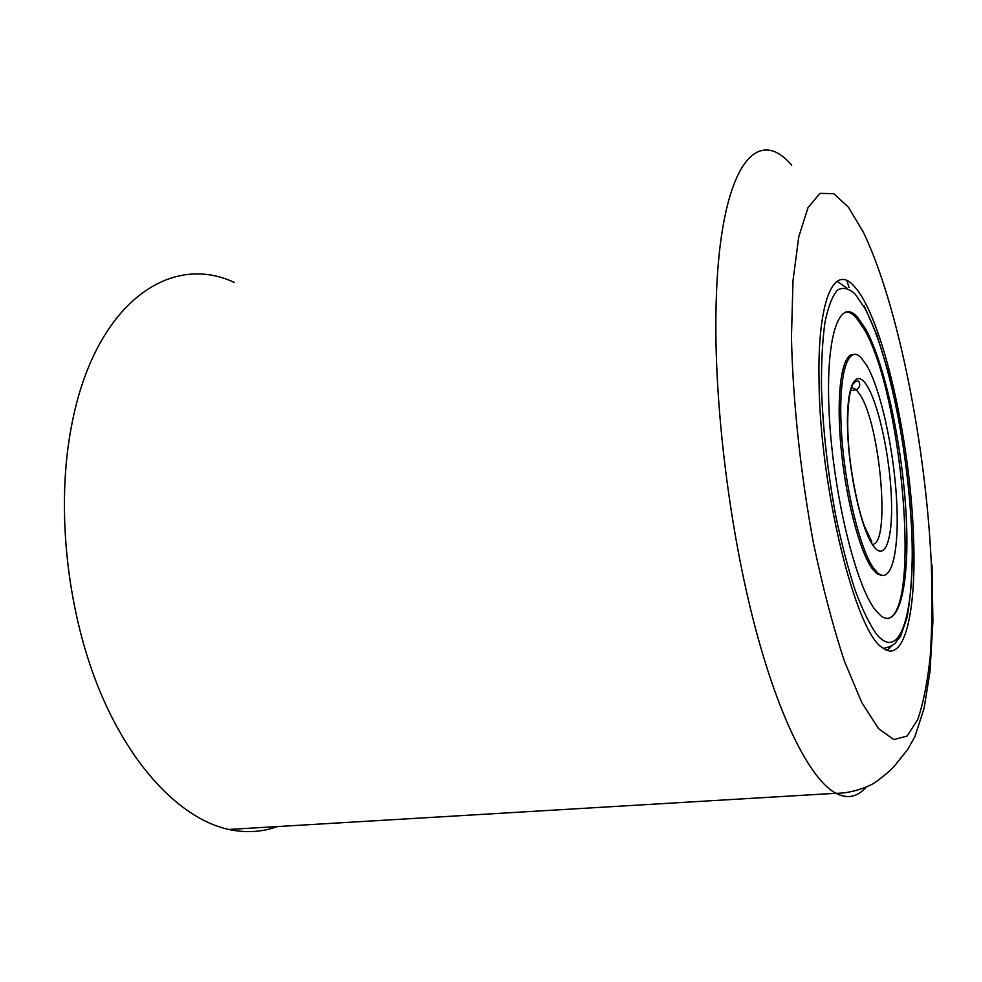 <?xml version="1.0" encoding="UTF-8"?>
<svg xmlns="http://www.w3.org/2000/svg" width="982" height="982" viewBox="0 0 982 982"><rect width="100%" height="100%" fill="white"/><g stroke="black" fill="none" stroke-linecap="round" stroke-linejoin="round"><path stroke-width="1.47" d="M819.037 381.556C819.921 488.975 856.058 633.427 882.708 647.875C904.901 664.851 916.844 609.834 913.432 534.503C909.995 438.942 882.253 316.646 854.487 286.646C834.442 262.808 817.319 299.093 819.037 381.556M853.014 354.502C841.955 354.121 836.112 392.432 840.764 444.821C845.318 497.125 859.545 551.786 872.433 568.959L876.582 573.537L883.1 575.587M851.173 355.484L850.326 355.263M887.507 618.537C921.497 613.345 902.114 392.849 864.074 329.093L855.948 317.407C852.401 313.602 849.013 311.773 845.784 311.932M880.302 575.575L881.05 575.133M865.584 328.835L857.482 317.137C839.107 296.245 824.941 337.292 829.311 416.086C833.46 494.683 855.813 585.91 875.49 610.19L880.829 615.775C900.101 630.432 910.142 580.202 905.944 511.769C901.906 443.385 884.757 363.696 865.584 328.835M874.041 568.787L878.178 573.365C891.975 584.621 899.598 549.183 896.554 498.844C893.62 448.602 880.793 389.915 866.885 365.66L861.312 357.902C847.957 343.393 838.186 374.044 841.341 429.785C844.324 485.329 859.864 550.03 874.041 568.787M234.17 282.411C168.941 251.527 91.768 305.427 70.287 432.755C56.244 513.426 67.819 614.302 100.274 692.126C132.889 769.962 182.64 819.418 228.72 829.459C245.868 833.092 262.145 832.122 277.525 826.549M931.292 563.435C925.854 445.263 897.953 303.72 863.227 231.936L848.374 207.116L833.718 193.675L819.982 193.38L808.039 207.57L798.771 236.797L793.014 280.533L791.455 336.875C792.793 400.337 800.539 473.447 813.391 542.739C822.744 587.469 833.104 626.995 844.471 661.303L861.705 702.388L878.473 728.583L893.841 739.569L907.073 736.07L917.704 719.597C923.436 702.916 927.634 681.557 930.298 655.497C932.102 627.412 932.434 596.725 931.292 563.435M865.989 787.306C857.396 797.126 847.368 799.115 835.915 793.296C810.751 779.966 779.524 719.904 754.839 626.013C730.227 532.195 715.006 411.593 715.878 318.684C716.946 171.715 754.753 121.449 791.701 165.258M846.926 280.656L849.074 287.603M887.262 650.379L892.601 645.199M876.337 633.93C901.059 664.274 915.469 609.65 911.64 529.151C908.055 448.786 887.998 351.323 864.86 308.336L855.126 294.048C848.73 288.192 842.777 286.928 837.265 290.242C832.171 296.368 828.035 307.231 824.88 322.857C822.413 341.073 821.271 362.923 821.48 388.406C822.941 429.711 827.716 472.281 835.817 516.102C841.586 543.672 847.982 568.271 855.003 589.887C862.184 609.159 869.291 623.84 876.337 633.93M846.852 288.008L837.045 281.318M873.023 544.31C890.551 541.978 880.142 425.255 860.183 394.899L856.304 389.756L851.529 387.338M873.231 545.759C885.138 562.6 893.129 538.541 891.386 497.53C889.79 456.728 879.136 406.315 867.622 386.761C856.12 366.605 846.177 384.723 847.552 429.097C848.743 473.214 861.349 529.58 873.231 545.759M228.72 829.459L835.915 793.296C852.806 793.468 870.887 785.76 875.711 782.003C884.843 775.412 891.398 769.704 895.375 764.892L907.871 749.291L915.04 736.267L924.111 708.268L929.979 671.7L932.9 621.716L932.028 564.945M877.736 574.396L877.896 573.39M849.062 357.681L848.608 356.601M855.948 317.407L857.482 317.137M883.407 648.39C887.875 647.592 891.717 645.972 894.921 643.554L900.568 636.299L907.098 617.371C910.486 598.517 912.229 575.587 912.327 548.607C911.161 492.424 902.09 426.053 888.158 371.687L876.865 335.009L864.246 305.979M876.582 573.537L878.178 573.365M850.51 390.64L856.304 389.756C859.422 387.89 860.392 385.386 859.213 382.243C858.366 379.997 856.353 380.513 853.149 383.802C848.841 390.836 846.312 415.3 848.558 444.846C850.842 474.453 857.961 508.566 864.221 525.763L871.893 541.954"/></g></svg>
